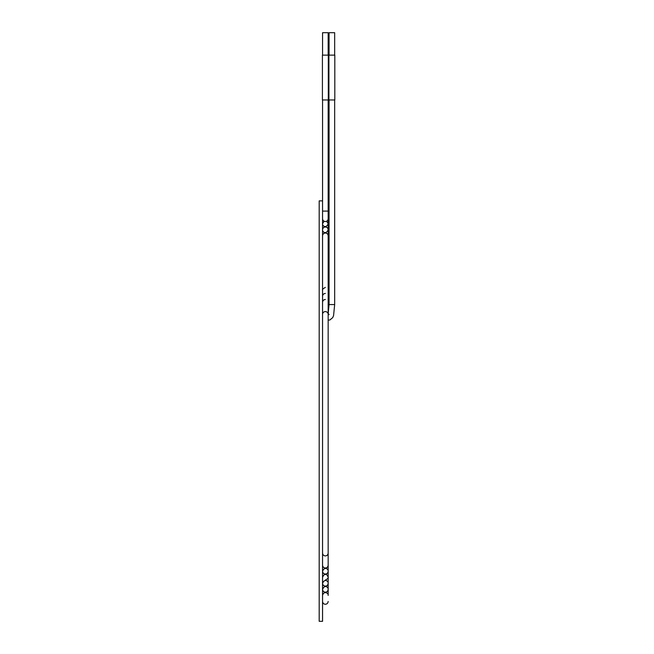 <?xml version="1.0" encoding="UTF-8"?>
<svg xmlns="http://www.w3.org/2000/svg" width="654" height="654" viewBox="0 0 654 654"><rect width="100%" height="100%" fill="white"/><g stroke="black" fill="none" stroke-linecap="round" stroke-linejoin="round"><path stroke-width="0.98" d="M322.561 411.088L322.561 621.3L319.193 621.3L319.193 200.868L322.561 200.868L322.561 411.088M328.161 320.117L329.869 319.994L332.731 317.591L333.573 315.58L334.668 304.576L329.06 304.576L329.06 99.972M328.161 99.972L328.161 211.095L322.561 211.095L322.561 99.972M325.357 99.972L322.414 99.972L322.414 55.124L328.3 55.124L328.3 99.972L325.357 99.972M328.161 55.124L328.161 32.7L322.561 32.7L322.561 55.124M331.864 99.972L328.921 99.972L328.921 55.124L334.807 55.124L334.807 99.972L331.864 99.972M334.668 55.124L334.668 32.7L329.06 32.7L329.06 55.124M328.161 314.386L328.161 314.386A2.804 2.804 0 0 0 325.357 311.582A2.804 2.804 0 0 0 322.561 314.386M334.668 304.576L334.668 99.972M327.875 313.168L329.126 314.623L328.357 314.59M329.06 304.576L328.161 314.084M328.161 217.692L328.161 272.08M322.561 553.112C322.757 554.845 323.697 555.786 325.357 555.916C327.025 555.786 327.965 554.845 328.161 553.112L328.161 571.244C328.57 569.471 324.874 565.865 322.561 571.244C322.757 572.978 323.697 573.91 325.357 574.048C327.025 573.91 327.965 572.978 328.161 571.244L328.161 223.733C325.847 229.113 322.152 225.499 322.561 223.733L324.098 221.232M322.561 565.203C322.757 566.936 323.697 567.868 325.357 568.007C327.025 567.868 327.965 566.936 328.161 565.203L328.161 266.039M325.357 580.09C327.728 578.774 328.66 577.842 328.161 577.286L328.161 235.816C327.965 234.083 327.025 233.151 325.357 233.012C323.697 233.151 322.757 234.083 322.561 235.816M328.161 553.112L328.161 583.327C328.57 581.561 324.874 577.948 322.561 583.327C322.757 585.068 323.697 586 325.357 586.131C327.025 586 327.965 585.068 328.161 583.327L328.161 241.866M325.357 592.181C327.025 592.042 327.965 591.11 328.161 589.377C328.57 587.603 324.874 583.989 322.561 589.377C322.757 591.11 323.697 592.042 325.357 592.181M325.357 226.971C327.025 227.11 327.965 228.042 328.161 229.775L328.161 229.775C325.847 235.154 322.152 231.549 322.561 229.775C322.757 228.042 323.697 227.11 325.357 226.971M326.624 221.232L328.161 223.733L328.161 595.418L328.161 229.775M322.561 601.459C322.757 603.192 323.697 604.133 325.357 604.263C327.025 604.133 327.965 603.192 328.161 601.459M325.357 299.491C323.697 299.63 322.757 300.562 322.561 302.295M325.357 293.45C323.697 293.581 322.757 294.521 322.561 296.254M325.357 287.408C322.994 288.725 322.062 289.657 322.561 290.212M322.561 577.286C323.665 574.907 324.719 573.983 325.741 574.514C326.42 574.122 327.229 575.054 328.161 577.286L328.161 247.907M322.561 595.418C323.705 590.693 328.635 592.884 328.161 595.418M328.161 547.071L328.161 278.122M328.161 565.203L328.161 259.998M328.161 516.856L328.161 308.345M328.161 541.03L328.161 284.163M328.161 571.244L328.161 253.948M328.161 218.689L328.161 211.095M328.161 218.722C327.997 220.431 327.065 221.363 325.357 221.526C323.656 221.363 322.724 220.431 322.561 218.722"/></g></svg>
